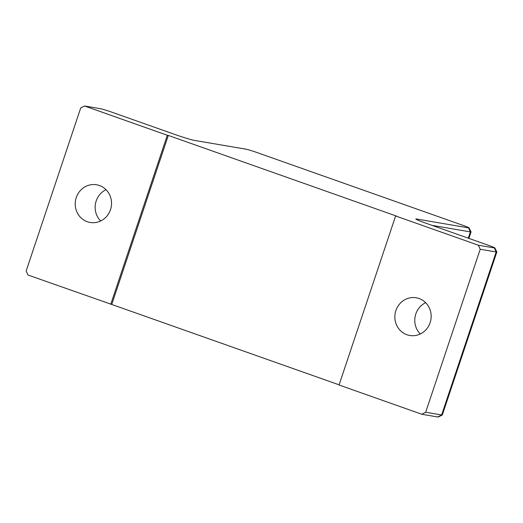 <?xml version="1.0" encoding="UTF-8"?>
<svg xmlns="http://www.w3.org/2000/svg" width="523" height="523" viewBox="0 0 523 523"><rect width="100%" height="100%" fill="white"/><g stroke="black" fill="none" stroke-linecap="round" stroke-linejoin="round"><path stroke-width="0.78" d="M421.819 414.262L437.771 416.981A9.564 0.49 18.5 0 0 438.261 417.008L442.281 415.007A12.748 0.654 -161.5 0 1 441.634 414.968L425.683 412.248L421.819 414.262L339.061 385L395.617 215.966L396.617 216.136L168.308 135.424L111.752 304.458L27.994 275.033L26.15 271.006L80.692 108.006L84.556 105.992L100.501 108.712A9.564 0.49 -161.5 0 1 112.059 112.249L174.839 134.444A15.938 0.817 18.5 0 0 194.092 140.341L245.934 149.173A9.564 0.49 -161.5 0 1 257.486 152.709L462.96 225.354A9.564 0.49 -161.5 0 1 469.033 227.851A9.564 0.49 -161.5 0 1 468.536 227.871L416.694 219.032A15.938 0.817 18.5 0 0 415.857 219.072A15.938 0.817 18.5 0 0 425.977 223.229L488.763 245.424A9.564 0.49 -161.5 0 1 494.836 247.922A9.564 0.49 -161.5 0 1 494.333 247.941L478.382 245.222L480.225 249.249L496.177 251.968A12.748 0.654 18.5 0 0 496.85 251.981A12.748 0.654 18.5 0 0 496.843 251.942L494.836 247.922M339.113 384.836L111.752 304.458M431.991 225.354L470.38 231.898A12.748 0.654 18.5 0 0 471.053 231.905A12.748 0.654 18.5 0 0 471.046 231.872L469.033 227.851M110.752 304.288L167.314 135.254L84.556 105.992M99.435 185.515A19.122 18.135 99.7 0 1 110.928 208.193A19.122 18.135 99.7 0 1 90.159 222.478A19.122 18.135 99.7 0 1 75.495 200.584A19.122 18.135 99.7 0 1 96.585 184.776A19.122 18.135 99.7 0 1 99.435 185.515M106.012 189.679A19.122 18.135 -80.3 0 0 100.678 220.974M425.637 302.68A19.122 18.135 -80.3 0 0 420.302 333.975M496.85 251.981L442.308 414.981A12.748 0.654 -161.5 0 1 442.281 415.007M480.225 249.249L425.683 412.248M167.314 135.254L168.308 135.424M478.382 245.222L395.617 215.966M419.06 298.515A19.122 18.135 99.7 0 1 430.56 321.194A19.122 18.135 99.7 0 1 409.79 335.478A19.122 18.135 99.7 0 1 395.127 313.578A19.122 18.135 99.7 0 1 416.216 297.777A19.122 18.135 99.7 0 1 419.06 298.515M437.771 416.981L441.634 414.968L496.177 251.968L494.333 247.941M417.027 219.765L416.694 219.032M468.275 238.181L470.38 231.898L468.536 227.871M468.883 238.396L471.053 231.905"/></g></svg>
